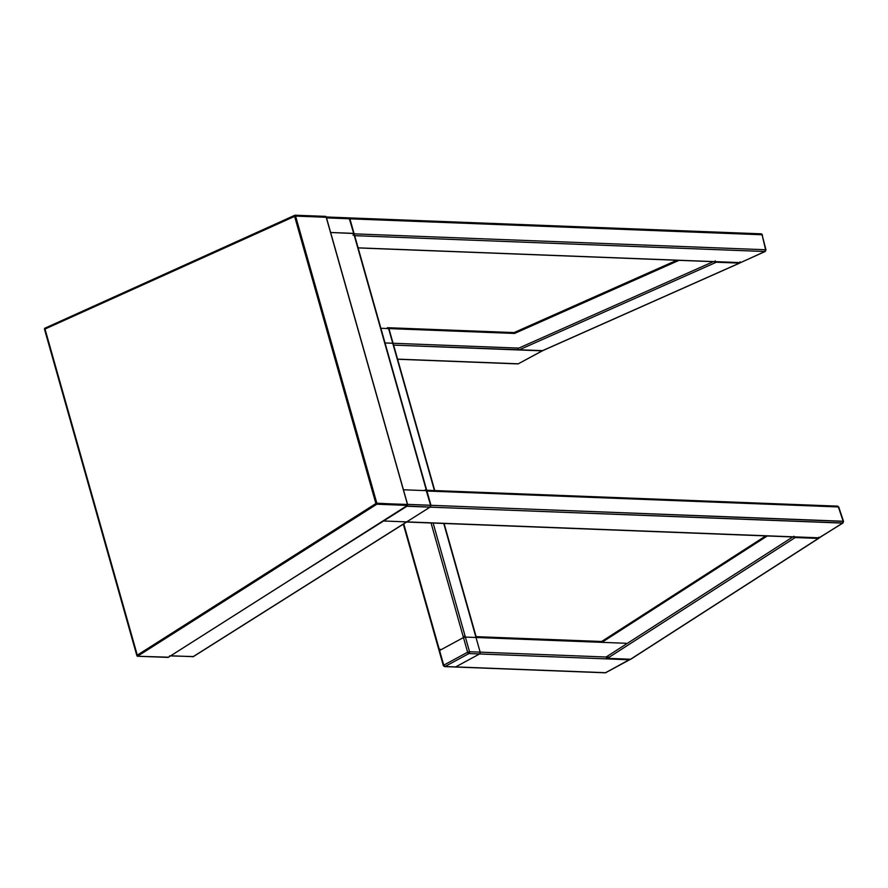 <?xml version="1.0" encoding="UTF-8"?>
<svg xmlns="http://www.w3.org/2000/svg" width="888" height="888" viewBox="0 0 888 888"><rect width="100%" height="100%" fill="white"/><g stroke="black" fill="none" stroke-linecap="round" stroke-linejoin="round"><path stroke-width="1.33" d="M514.485 333.444A1.399 0.877 66 0 1 515.129 332.19L514.496 333.477L679.054 260.339L514.496 333.477M740.104 261.827L739.471 263.114L542.379 350.716L739.471 263.114A1.399 0.877 66 0 0 740.081 262.682M715.528 261.749A1.399 0.877 66 0 0 716.339 262.226L739.471 263.114L716.339 262.226L715.106 260.861M517.937 348.496L713.308 261.66L517.937 348.496M716.339 262.226L519.169 349.861L716.339 262.226M388.966 328.715L434.432 490.553L388.6 328.571L387.257 327.805A1.399 1.032 92.2 0 1 388.6 328.571L380.863 328.271L388.6 328.571L388.567 329.137M431.046 522.976L467.621 652.225L469.53 651.736L433.122 523.054L469.53 651.736L480.153 652.147L469.53 651.736L468.931 653.557L479.553 653.968L455.666 666.91L445.032 666.5L468.931 653.557L445.032 666.5A1.399 0.855 -118.4 0 1 443.734 665.168L403.751 523.865L443.734 665.168L467.621 652.225L431.046 522.976M443.745 523.465L480.153 652.147L443.745 523.465M480.53 652.292L479.553 653.968L455.666 666.91A1.399 1.032 92.2 0 1 455.244 667.01L444.611 666.599A1.399 1.032 -87.8 0 0 445.032 666.5L443.734 665.168L467.621 652.225A1.399 0.855 61.6 0 0 468.931 653.557A1.399 1.032 -87.8 0 0 469.53 651.736L468.931 653.557L467.621 652.225L469.53 651.736L465.379 637.073L463.469 637.562L467.621 652.225L443.734 665.168L443.911 666.178M403.585 523.964L439.416 650.593M403.307 524.142L443.323 665.589L439.582 650.493L463.469 637.562L467.621 652.225L443.734 665.168A1.399 0.855 61.6 0 0 445.032 666.5L455.666 666.91A1.399 0.855 61.6 0 0 455.966 666.844L455.244 667.01M480.131 652.713L480.153 652.147A1.399 1.032 92.2 0 1 479.553 653.968L468.931 653.557A1.399 0.855 -118.4 0 1 467.621 652.225L469.53 651.736L465.379 637.073L463.469 637.562L464.047 636.296L465.379 637.073L626.04 643.278L465.379 637.073A1.399 1.032 92.2 0 0 464.468 636.197M518.803 363.514A1.399 0.855 -118.4 0 1 518.281 363.803L397.58 359.129L518.281 363.803A1.399 1.032 92.2 0 1 517.449 363.769M518.281 363.803L542.479 350.793A1.399 0.855 61.6 0 1 542.18 350.86L542.379 350.716A1.399 1.032 92.2 0 1 542.18 350.86L518.281 363.803L542.18 350.86L393.606 345.121L542.701 350.638M385.015 342.946L518.792 348.118L385.015 342.946M514.563 333.444L380.863 328.271L514.563 333.444M542.513 350.771A1.399 0.855 61.6 0 0 542.568 350.727L739.737 263.07M762.037 235.253L760.783 233.888A1.399 1.032 92.2 0 1 761.149 233.822L761.149 233.822A1.399 1.032 92.2 0 1 762.082 234.765L765.978 249.883L762.082 234.765L349.794 218.825L762.082 234.765L765.6 249.75A1.399 1.032 92.2 0 1 764.923 251.515L765.6 249.75L353.801 233.833L765.6 249.75M765.212 251.459A1.399 0.877 -114.5 0 1 765.201 251.471L740.559 262.626A1.399 0.877 65.5 0 0 741.047 262.404M765.201 251.471A1.399 0.877 -114.5 0 1 764.923 251.515L354.656 235.664L764.923 251.515L740.559 262.626L765.201 251.471L765.978 249.883M740.825 262.571L740.559 262.626A1.399 1.032 92.2 0 1 739.837 262.593M358.108 247.841L740.559 262.626L358.108 247.841M349.495 219.281L353.679 233.378L349.528 218.714L326.484 217.826L349.528 218.714A1.399 1.032 92.2 0 1 349.55 218.781L326.507 217.893L349.55 218.781L349.517 219.347M348.407 217.86A1.399 1.032 92.2 0 1 349.528 218.714L430.613 505.261L407.57 504.373L430.613 505.261L349.794 218.825M843.145 521.878L843.145 521.245L430.636 505.328A1.399 1.032 -87.8 0 0 430.613 505.261L430.58 505.827M349.905 218.859L354.057 233.522L330.636 232.49L353.679 233.378A1.399 1.032 92.2 0 1 353.024 235.231L353.646 233.944M348.251 217.915L349.894 218.825M631.102 658.896A1.399 0.833 -122.8 0 1 630.891 659.162A1.399 0.833 -122.8 0 1 630.558 659.24L607.425 658.352L606.06 657.053A1.399 0.833 -122.8 0 0 607.425 658.352L795.204 537.54L818.336 538.428L818.847 537.207M793.839 536.241L795.204 537.54L607.425 658.352L630.558 659.24L818.336 538.428A1.399 0.833 57.2 0 0 818.669 538.35A1.399 0.833 57.2 0 0 818.914 537.962L842.623 523.099A1.399 0.833 57.7 0 0 842.945 523.021L842.945 523.021A1.399 0.833 57.7 0 0 843.012 522.976M601.92 642.346L767.254 535.975L601.92 642.346M606.115 657.02L792.729 536.963L606.115 657.02M794.294 537.018A1.399 0.833 57.2 0 0 795.204 537.54L818.336 538.428L630.558 659.24M443.734 665.168L445.032 666.5L468.931 653.557L467.621 652.225L469.53 651.736A1.399 1.032 92.2 0 1 468.931 653.557L629.592 659.773A1.399 1.032 -87.8 0 0 630.08 659.229L605.694 672.704L444.611 666.599L443.323 665.578L439.582 650.493L463.469 637.562A1.399 0.855 -118.4 0 1 463.747 636.363M439.849 649.306A1.399 0.855 61.6 0 0 439.582 650.493L439.549 651.059M440.148 649.239L439.172 650.915L443.323 665.578M445.032 666.5A1.399 1.032 92.2 0 1 444.611 666.599L605.272 672.804A1.399 1.032 -87.8 0 0 605.694 672.704L445.032 666.5L468.931 653.557L629.592 659.773L605.694 672.704A1.399 0.855 61.6 0 0 606.215 672.427M604.861 672.671A1.399 1.032 -87.8 0 0 605.272 672.804L605.694 672.704M609.301 657.142L469.53 651.736L609.301 657.142M629.892 659.695A1.399 0.855 -118.4 0 1 629.892 659.706A1.399 0.855 -118.4 0 1 629.592 659.773L605.272 672.804M819.824 537.495A1.399 0.833 -122.3 0 1 819.613 537.751A1.399 0.833 -122.3 0 1 819.28 537.828L383.561 520.99A1.399 1.032 92.2 0 1 383.083 521.123M406.382 506.071A1.399 0.833 57.7 0 0 406.904 506.26L406.948 506.227A1.399 1.032 92.2 0 1 406.904 506.26L842.945 523.021L818.814 537.962A1.399 1.032 -87.8 0 0 819.28 537.828L383.561 520.99L406.904 506.26L842.623 523.099A1.399 1.032 -87.8 0 0 843.145 521.245L842.623 523.099L819.28 537.828M837.018 506.271L838.383 506.937L843.145 521.245L838.76 507.092L843.533 521.4L430.88 505.305M837.406 506.138L837.484 506.138A1.399 1.032 -87.8 0 1 838.383 506.937L426.917 491.031L838.383 506.937L838.372 507.57M406.415 506.093L383.561 520.99A1.399 0.833 -122.3 0 1 383.15 520.868L383.094 521.123M426.451 491.231L430.636 505.328L407.592 504.44L430.636 505.328L426.484 490.664L403.441 489.776L426.484 490.664A1.399 1.032 -87.8 0 0 425.574 489.799M431.013 505.472L426.862 490.809L425.097 489.932M430.602 505.894L430.081 507.115A1.399 1.032 -87.8 0 0 430.636 505.328M168.376 657.287L407.536 505.383A1.399 1.032 92.2 0 1 406.959 506.227L430.081 507.115L193.14 656.654A1.399 0.833 57.7 0 0 193.462 656.565L430.081 507.115L406.46 506.06A1.399 0.833 57.7 0 0 406.959 506.227L294.516 577.178L406.959 506.227L407.47 504.417L375.879 503.574L137.285 655.155L44.988 328.993L294.572 216.239L375.879 503.574L294.572 216.239L44.988 328.993L137.285 655.155L375.879 503.574L407.137 504.784M193.14 656.654L170.796 655.788L193.14 656.654A1.399 1.032 92.2 0 1 192.663 656.787L192.729 656.787M137.052 655.821L44.988 328.993L136.952 655.522M136.907 655.366L44.666 329.171M375.879 503.574L294.572 216.239L375.879 503.574L294.894 216.062L326.151 217.271M326.162 217.083L295.526 215.895M136.819 655.477L44.511 329.259L295.549 215.951L376.823 503.185L295.549 215.951L326.174 217.127L407.459 504.362L326.218 217.26M407.459 504.606L376.834 503.23M294.894 216.062L376.201 503.396L407.581 504.451L326.285 217.127M326.107 216.827L295.249 215.229M294.849 215.285L44.678 328.294L44.611 329.171M294.905 216.084L44.655 329.137L294.905 216.084M295.549 215.951L326.174 217.127L295.549 215.951M295.438 215.507L325.763 216.372L295.005 215.218M294.916 215.229L44.555 328.704L294.805 215.64M44.766 328.271L44.533 328.86L44.766 328.271M136.963 655.577L376.201 503.374L376.967 503.607L376.201 503.374L137.007 655.977M167.732 657.176L137.396 656.254L168.187 657.398L407.426 505.405L168.187 657.398L137.562 656.21L376.79 504.229L407.426 505.405L376.79 504.229L376.967 503.607L407.592 504.784L376.823 503.185L407.725 504.839M137.396 656.254L136.963 655.366L376.201 503.374M137.107 655.777L137.562 656.21L137.107 655.777L376.967 503.607L137.185 656.143M407.426 505.405L407.592 504.784M514.862 332.234L676.834 260.251M514.529 332.6L387.679 327.705M393.084 343.256L434.765 490.565M444.078 523.476L476.345 637.495M517.859 363.902L397.613 359.252M762.459 234.898L761.149 233.822L348.818 217.882M740.192 262.693L358.13 247.93M349.928 218.925L430.991 505.405M348.618 217.849L325.485 216.95M601.398 641.658L765.756 535.919M818.669 538.35L630.891 659.162M603.141 641.558L475.768 636.64M842.945 523.021L843.533 521.4M838.76 507.092L837.484 506.138L426.706 490.254M406.471 522.022L818.803 537.962M406.882 521.889L193.462 656.565L169.53 655.888"/></g></svg>
